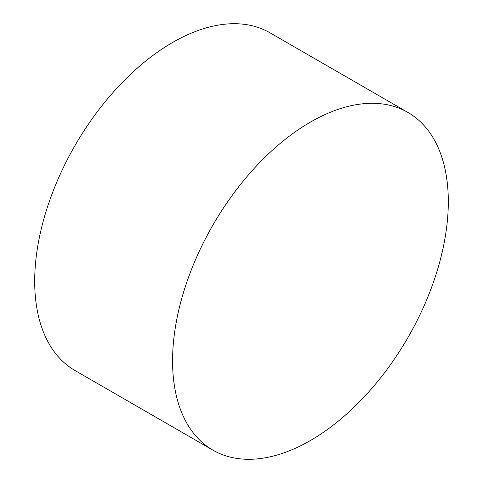 <?xml version="1.0" encoding="UTF-8"?>
<svg xmlns="http://www.w3.org/2000/svg" width="483" height="483" viewBox="0 0 483 483"><rect width="100%" height="100%" fill="white"/><g stroke="black" fill="none" stroke-linecap="round" stroke-linejoin="round"><path stroke-width="0.72" d="M310.436 122.096A194.987 112.575 120 0 0 183.057 293.918A194.987 112.575 120 0 0 212.949 450.162A194.987 112.575 120 0 0 310.436 440.508A194.987 112.575 120 0 0 437.815 268.681A194.987 112.575 120 0 0 407.93 112.436A194.987 112.575 120 0 0 310.436 122.096M407.93 112.436L270.051 32.838A194.987 112.575 120 0 0 172.564 42.492A194.987 112.575 120 0 0 45.185 214.319A194.987 112.575 120 0 0 75.07 370.564L212.949 450.162"/></g></svg>
